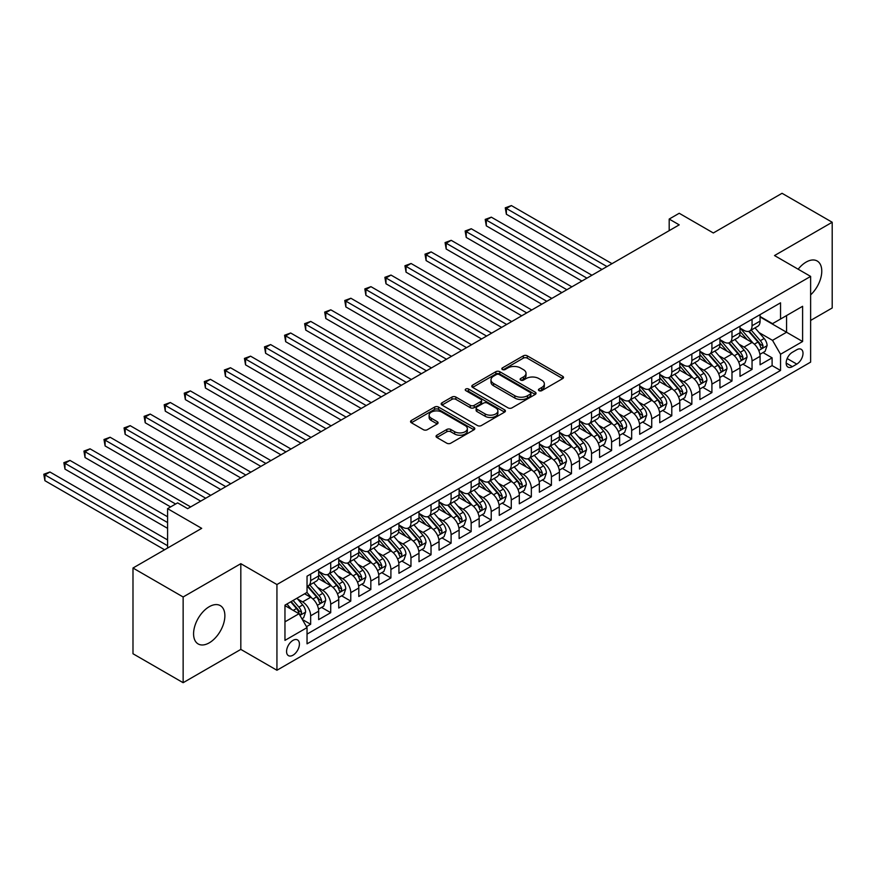 <?xml version="1.0" encoding="UTF-8"?>
<svg xmlns="http://www.w3.org/2000/svg" width="876" height="876" viewBox="0 0 876 876"><rect width="100%" height="100%" fill="white"/><g stroke="black" fill="none" stroke-linecap="round" stroke-linejoin="round"><path stroke-width="1.31" d="M539.025 390.652A1.949 1.128 0 0 0 541.784 390.652L562.71 378.574A2.781 1.61 0 0 0 563.52 377.436A2.781 1.61 0 0 0 562.71 376.297L527.264 355.831A2.781 1.61 0 0 0 523.322 355.831L502.397 367.92A1.949 1.128 0 0 0 501.828 368.708A1.949 1.128 0 0 0 502.397 369.508A1.949 1.128 0 0 0 505.156 369.508L507.861 367.942A8.913 5.146 0 0 1 520.464 367.942L523.421 369.65A8.913 5.146 0 0 1 526.027 373.285A8.913 5.146 0 0 1 523.421 376.932L520.716 378.487A1.949 1.128 0 0 0 520.136 379.286A1.949 1.128 0 0 0 520.716 380.085A1.949 1.128 0 0 0 523.465 380.085L526.18 378.52A8.913 5.146 0 0 1 538.784 378.52L541.729 380.228A8.913 5.146 0 0 1 544.346 383.863A8.913 5.146 0 0 1 541.729 387.499L539.025 389.064A1.949 1.128 0 0 0 538.455 389.864A1.949 1.128 0 0 0 539.025 390.652L539.025 389.064M209.222 642.853A22.13 12.779 120 0 0 223.687 623.351A22.13 12.779 120 0 0 220.292 605.623A22.13 12.779 120 0 0 209.222 606.718A22.13 12.779 120 0 0 194.768 626.22A22.13 12.779 120 0 0 198.162 643.948A22.13 12.779 120 0 0 209.222 642.853M810.628 294.873A22.13 12.779 120 0 0 817.188 261.004A22.13 12.779 120 0 0 806.117 262.099A22.13 12.779 120 0 0 798.156 269.206M292.989 655.193A9.078 5.245 120 0 0 298.924 647.189A9.078 5.245 120 0 0 297.533 639.918A9.078 5.245 120 0 0 292.989 640.367A9.078 5.245 120 0 0 287.054 648.371A9.078 5.245 120 0 0 288.445 655.642A9.078 5.245 120 0 0 292.989 655.193M436.861 435.197A2.781 1.61 0 0 0 436.051 436.336A2.781 1.61 0 0 0 436.861 437.474L446.815 443.212A2.781 1.61 0 0 0 450.746 443.212L473.993 429.798A2.781 1.61 0 0 0 474.803 428.66A2.781 1.61 0 0 0 473.993 427.521L438.537 407.055A2.781 1.61 0 0 0 434.605 407.055L411.359 420.469A2.781 1.61 0 0 0 410.548 421.608A2.781 1.61 0 0 0 411.359 422.747L423.371 429.689A2.781 1.61 0 0 0 427.313 429.689L437.255 423.94A2.781 1.61 0 0 0 438.077 422.801A2.781 1.61 0 0 0 437.255 421.663L431.299 418.224A7.446 4.303 0 0 1 429.12 415.191A7.446 4.303 0 0 1 433.719 411.216A7.446 4.303 0 0 1 441.832 412.147L465.178 425.616A7.446 4.303 0 0 1 467.357 428.66A7.446 4.303 0 0 1 462.758 432.635A7.446 4.303 0 0 1 454.644 431.704L450.746 429.459A2.781 1.61 0 0 0 446.815 429.459L436.861 435.197L436.861 437.474M810.628 320.43L832.2 307.98L832.2 222.252L782.038 193.3L713.327 232.972L679.218 213.273L669.187 219.066L679.218 224.858L187.661 508.66L177.62 502.868L167.59 508.66L167.59 548.048M183.139 596.983L183.139 682.7L240.823 649.401L240.823 563.684L183.139 596.983L132.988 568.02L201.699 528.348L167.59 508.66M240.823 563.684L276.936 584.533L810.628 276.411L810.628 362.127L276.936 670.25L276.936 584.533M832.2 222.252L774.515 255.562L810.628 276.411M508.058 407.855A2.781 1.61 0 0 0 512 407.855L535.236 394.441A2.781 1.61 0 0 0 536.046 393.302A2.781 1.61 0 0 0 535.236 392.163L499.791 371.698A2.781 1.61 0 0 0 495.849 371.698L472.613 385.111A2.781 1.61 0 0 0 471.792 386.25A2.781 1.61 0 0 0 472.613 387.389L508.058 407.855M466.59 391.079A1.949 1.128 0 0 1 468.572 391.353L468.572 389.032L504.609 409.848A2.781 1.61 0 0 1 505.43 410.975A2.781 1.61 0 0 1 504.609 412.114L481.373 425.539A2.781 1.61 0 0 1 477.431 425.539L441.986 405.062L441.986 402.796A2.781 1.61 0 0 0 441.165 403.935A2.781 1.61 0 0 0 441.986 405.062M441.986 402.796L451.928 397.047A2.781 1.61 0 0 1 455.87 397.047L470.248 405.347A2.781 1.61 0 0 0 474.19 405.347L480.782 401.547A2.781 1.61 0 0 0 481.603 400.409A2.781 1.61 0 0 0 480.782 399.27L465.813 390.63A1.949 1.128 0 0 1 465.244 389.831A1.949 1.128 0 0 1 466.448 388.791A1.949 1.128 0 0 1 468.572 389.032M183.139 682.7L132.988 653.748L132.988 568.02M306.48 626.668L310.651 624.27L302.319 619.463M297.588 598.998L302.625 601.911A11.355 6.548 60 0 1 310.651 615.806L318.667 611.174L318.667 619.628L330.712 612.685L321.58 607.407M317.649 587.413L322.686 590.325A11.355 6.548 60 0 1 330.712 604.221L338.738 599.589L338.738 608.043L350.772 601.1L341.64 595.822M337.709 575.828L342.746 578.74A11.355 6.548 60 0 1 350.772 592.647L358.799 588.004L358.799 596.468L370.833 589.515L361.711 584.248M357.769 564.253L362.806 567.155A11.355 6.548 60 0 1 370.833 581.062L378.859 576.43L378.859 584.883L390.904 577.93L381.772 572.663M377.841 552.668L382.878 555.57A11.355 6.548 60 0 1 390.904 569.477L398.93 564.845L398.93 573.298L410.964 566.345L401.832 561.078M397.901 541.083L402.938 543.985A11.355 6.548 60 0 1 410.964 557.892L418.991 553.26L418.991 561.713L431.025 554.76L421.904 549.493M417.962 529.498L422.998 532.411A11.355 6.548 60 0 1 431.025 546.306L439.051 541.675L439.051 550.128L451.096 543.175L441.964 537.908M438.033 517.913L443.07 520.826A11.355 6.548 60 0 1 451.096 534.721L459.112 530.09L459.112 538.543L471.157 531.601L462.024 526.323M458.093 506.328L463.13 509.241A11.355 6.548 60 0 1 471.157 523.136L479.183 518.504L479.183 526.958L491.217 520.015L482.085 514.738M478.154 494.743L483.191 497.656A11.355 6.548 60 0 1 491.217 511.551L499.243 506.919L499.243 515.384L511.277 508.43L502.156 503.163M498.214 483.169L503.262 486.07A11.355 6.548 60 0 1 511.277 499.977L519.304 495.334L519.304 503.799L531.349 496.845L522.216 491.578M518.285 471.584L523.322 474.485A11.355 6.548 60 0 1 531.349 488.392L539.375 483.76L539.375 492.213L551.409 485.26L542.277 479.993M538.346 459.999L543.383 462.9A11.355 6.548 60 0 1 551.409 476.807L559.435 472.175L559.435 480.628L571.47 473.675L562.348 468.408M558.406 448.413L563.443 451.326A11.355 6.548 60 0 1 571.47 465.222L579.496 460.59L579.496 469.043L591.541 462.09L582.409 456.823M578.478 436.828L583.515 439.741A11.355 6.548 60 0 1 591.541 453.637L599.567 449.005L599.567 457.458L611.601 450.516L602.469 445.238M598.538 425.243L603.575 428.156A11.355 6.548 60 0 1 611.601 442.051L619.628 437.42L619.628 445.873L631.662 438.931L622.54 433.653M618.598 413.658L623.635 416.571A11.355 6.548 60 0 1 631.662 430.466L639.688 425.835L639.688 434.299L651.733 427.346L642.601 422.068M638.67 402.073L643.707 404.986A11.355 6.548 60 0 1 651.733 418.892L659.748 414.249L659.748 422.714L671.793 415.761L662.661 410.494M658.73 390.499L663.767 393.401A11.355 6.548 60 0 1 671.793 407.307L679.82 402.675L679.82 411.129L691.854 404.175L682.722 398.909M678.79 378.914L683.827 381.816A11.355 6.548 60 0 1 691.854 395.722L699.88 391.09L699.88 399.544L711.914 392.59L702.793 387.323M698.851 367.329L703.888 370.23A11.355 6.548 60 0 1 711.914 384.137L719.941 379.505L719.941 387.959L731.986 381.005L722.853 375.738M718.922 355.744L723.959 358.656A11.355 6.548 60 0 1 731.986 372.552L740.012 367.92L740.012 376.373L752.046 369.42L752.046 360.967A11.355 6.548 -120 0 0 744.02 347.071L738.983 344.159M742.914 364.153L752.046 369.42M318.667 611.174A11.355 6.548 -120 0 0 310.651 597.279L304.629 593.797M338.738 599.589A11.355 6.548 -120 0 0 330.712 585.694L318.306 578.532M358.799 588.004A11.355 6.548 -120 0 0 350.772 574.108L338.366 566.947M378.859 576.43A11.355 6.548 -120 0 0 370.833 562.523L358.426 555.362M398.93 564.845A11.355 6.548 -120 0 0 390.904 550.938L378.498 543.777M418.991 553.26A11.355 6.548 -120 0 0 410.964 539.353L398.558 532.192M439.051 541.675A11.355 6.548 -120 0 0 431.025 527.768L418.618 520.607M459.112 530.09A11.355 6.548 -120 0 0 451.096 516.194L438.679 509.022M479.183 518.504A11.355 6.548 -120 0 0 471.157 504.609L458.75 497.448M499.243 506.919A11.355 6.548 -120 0 0 491.217 493.024L478.811 485.862M519.304 495.334A11.355 6.548 -120 0 0 511.277 481.439L498.871 474.277M539.375 483.76A11.355 6.548 -120 0 0 531.349 469.854L518.942 462.692M559.435 472.175A11.355 6.548 -120 0 0 551.409 458.268L539.003 451.107M579.496 460.59A11.355 6.548 -120 0 0 571.47 446.683L559.063 439.522M599.567 449.005A11.355 6.548 -120 0 0 591.541 435.109L579.124 427.937M619.628 437.42A11.355 6.548 -120 0 0 611.601 423.524L599.195 416.352M639.688 425.835A11.355 6.548 -120 0 0 631.662 411.939L619.255 404.778M659.748 414.249A11.355 6.548 -120 0 0 651.733 400.354L639.316 393.193M679.82 402.675A11.355 6.548 -120 0 0 671.793 388.769L659.387 381.608M699.88 391.09A11.355 6.548 -120 0 0 691.854 377.184L679.447 370.022M719.941 379.505A11.355 6.548 -120 0 0 711.914 365.599L699.508 358.437M740.012 367.92A11.355 6.548 -120 0 0 731.986 354.014L719.579 346.852M796.788 349.732L792.375 352.283A8.793 5.081 120 0 0 786.626 360.036A8.793 5.081 120 0 0 787.973 367.077A8.793 5.081 120 0 0 792.375 366.65L796.788 364.098A8.793 5.081 120 0 0 802.536 356.346A8.793 5.081 120 0 0 801.19 349.294A8.793 5.081 120 0 0 796.788 349.732M284.963 621.829L299.012 613.726L307.038 627.621L307.038 643.838L780.538 370.471L780.538 354.254L772.512 340.348L759.043 332.573M307.038 627.621L284.963 640.367L284.963 605.152L307.038 592.406L307.038 576.189L780.538 302.822L780.538 319.039L802.602 306.293L802.602 341.509L780.538 354.254M318.667 571.327L322.686 573.649A11.355 6.548 60 0 0 328.358 574.207L336.384 569.575A11.355 6.548 -120 0 0 338.738 564.374L338.738 557.892M338.738 559.742L342.746 562.063A11.355 6.548 60 0 0 348.418 562.622L356.444 557.99A11.355 6.548 -120 0 0 358.799 552.789L358.799 546.306M358.799 548.157L362.806 550.478A11.355 6.548 60 0 0 368.489 551.037L376.516 546.405A11.355 6.548 -120 0 0 378.859 541.215L378.859 534.721M378.859 536.572L382.878 538.893A11.355 6.548 60 0 0 388.55 539.452L396.576 534.82A11.355 6.548 -120 0 0 398.93 529.63L398.93 523.136M398.93 524.998L402.938 527.308A11.355 6.548 60 0 0 408.61 527.867L416.637 523.235A11.355 6.548 -120 0 0 418.991 518.044L418.991 511.551M418.991 513.413L422.998 515.723A11.355 6.548 60 0 0 428.682 516.293L436.708 511.65A11.355 6.548 -120 0 0 439.051 506.459L439.051 499.977M439.051 501.828L443.07 504.138A11.355 6.548 60 0 0 448.742 504.707L456.768 500.076A11.355 6.548 -120 0 0 459.112 494.874L459.112 488.392M459.112 490.242L463.13 492.564A11.355 6.548 60 0 0 468.802 493.122L476.829 488.49A11.355 6.548 -120 0 0 479.183 483.289L479.183 476.807M479.183 478.657L483.191 480.979A11.355 6.548 60 0 0 488.863 481.537L496.889 476.905A11.355 6.548 -120 0 0 499.243 471.704L499.243 465.222M499.243 467.072L503.262 469.394A11.355 6.548 60 0 0 508.934 469.952L516.96 465.32A11.355 6.548 -120 0 0 519.304 460.119L519.304 453.637M519.304 455.487L523.322 457.809A11.355 6.548 60 0 0 528.995 458.367L537.021 453.735A11.355 6.548 -120 0 0 539.375 448.545L539.375 442.051M539.375 443.913L543.383 446.223A11.355 6.548 60 0 0 549.055 446.782L557.081 442.15A11.355 6.548 -120 0 0 559.435 436.96L559.435 430.466M559.435 432.328L563.443 434.638A11.355 6.548 60 0 0 569.126 435.208L577.153 430.565A11.355 6.548 -120 0 0 579.496 425.375L579.496 418.881M579.496 420.743L583.515 423.053A11.355 6.548 60 0 0 589.187 423.623L597.213 418.991A11.355 6.548 -120 0 0 599.567 413.79L599.567 407.307M599.567 409.158L603.575 411.468A11.355 6.548 60 0 0 609.247 412.038L617.273 407.406A11.355 6.548 -120 0 0 619.628 402.204L619.628 395.722M619.628 397.573L623.635 399.894A11.355 6.548 60 0 0 629.318 400.452L637.334 395.821A11.355 6.548 -120 0 0 639.688 390.619L639.688 384.137M639.688 385.988L643.707 388.309A11.355 6.548 60 0 0 649.379 388.867L657.405 384.235A11.355 6.548 -120 0 0 659.748 379.034L659.748 372.552M659.748 374.402L663.767 376.724A11.355 6.548 60 0 0 669.439 377.282L677.466 372.65A11.355 6.548 -120 0 0 679.82 367.46L679.82 360.967M679.82 362.817L683.827 365.139A11.355 6.548 60 0 0 689.5 365.697L697.526 361.065A11.355 6.548 -120 0 0 699.88 355.875L699.88 349.382M699.88 351.243L703.888 353.554A11.355 6.548 60 0 0 709.571 354.112L717.597 349.48A11.355 6.548 -120 0 0 719.941 344.29L719.941 337.797M719.941 339.658L723.959 341.969A11.355 6.548 60 0 0 729.631 342.538L737.658 337.895A11.355 6.548 -120 0 0 740.012 332.705L740.012 326.222M307.038 634.115L772.106 365.599L772.106 357.846L760.072 364.788L760.072 356.335A11.355 6.548 -120 0 0 752.046 342.439L739.64 335.267M740.012 328.073L744.02 330.383A11.355 6.548 -120 0 0 749.692 330.953A11.355 6.548 -120 0 0 752.046 325.752L752.046 319.269M749.692 330.953L757.718 326.321A11.355 6.548 -120 0 0 760.072 321.12L760.072 314.637M310.651 574.108L310.651 580.591A11.355 6.548 60 0 1 308.297 585.792A11.355 6.548 60 0 1 307.038 586.252M308.297 585.792L316.324 581.16A11.355 6.548 -120 0 0 318.667 575.959L318.667 569.477M330.712 562.523L330.712 569.006A11.355 6.548 60 0 1 328.358 574.207M350.772 550.938L350.772 557.432A11.355 6.548 60 0 1 348.418 562.622M370.833 539.353L370.833 545.847A11.355 6.548 60 0 1 368.489 551.037M390.904 527.768L390.904 534.261A11.355 6.548 60 0 1 388.55 539.452M410.964 516.194L410.964 522.676A11.355 6.548 60 0 1 408.61 527.867M431.025 504.609L431.025 511.091A11.355 6.548 60 0 1 428.682 516.293M451.096 493.024L451.096 499.506A11.355 6.548 60 0 1 448.742 504.707M471.157 481.439L471.157 487.921A11.355 6.548 60 0 1 468.802 493.122M491.217 469.854L491.217 476.347A11.355 6.548 60 0 1 488.863 481.537M511.277 458.268L511.277 464.762A11.355 6.548 60 0 1 508.934 469.952M531.349 446.683L531.349 453.177A11.355 6.548 60 0 1 528.995 458.367M551.409 435.098L551.409 441.592A11.355 6.548 60 0 1 549.055 446.782M571.47 423.524L571.47 430.006A11.355 6.548 60 0 1 569.126 435.208M591.541 411.939L591.541 418.421A11.355 6.548 60 0 1 589.187 423.623M611.601 400.354L611.601 406.836A11.355 6.548 60 0 1 609.247 412.038M631.662 388.769L631.662 395.251A11.355 6.548 60 0 1 629.318 400.452M651.733 377.184L651.733 383.677A11.355 6.548 60 0 1 649.379 388.867M671.793 365.599L671.793 372.092A11.355 6.548 60 0 1 669.439 377.282M691.854 354.014L691.854 360.507A11.355 6.548 60 0 1 689.5 365.697M711.914 342.439L711.914 348.922A11.355 6.548 60 0 1 709.571 354.112M731.986 330.854L731.986 337.337A11.355 6.548 60 0 1 729.631 342.538M731.986 372.552L731.986 381.005M711.914 384.137L711.914 392.59M691.854 395.722L691.854 404.175M671.793 407.307L671.793 415.761M651.733 418.892L651.733 427.346M631.662 430.466L631.662 438.931M611.601 442.051L611.601 450.516M591.541 453.637L591.541 462.09M571.47 465.222L571.47 473.675M551.409 476.807L551.409 485.26M531.349 488.392L531.349 496.845M511.277 499.977L511.277 508.43M491.217 511.551L491.217 520.015M471.157 523.136L471.157 531.601M451.096 534.721L451.096 543.175M431.025 546.306L431.025 554.76M410.964 557.892L410.964 566.345M390.904 569.477L390.904 577.93M370.833 581.062L370.833 589.515M350.772 592.647L350.772 601.1M330.712 604.221L330.712 612.685M310.651 615.806L310.651 624.27M299.012 613.726L284.963 605.612M772.512 340.348L786.56 332.245L786.56 315.557L802.602 306.293M760.072 316.948L802.602 341.509M760.072 316.488L772.512 323.671L780.538 319.039M240.823 649.401L276.936 670.25M669.187 219.066L669.187 230.651M762.985 352.568L772.106 357.846M772.106 365.599L780.538 370.471M539.802 390.926L541.729 389.82A8.913 5.146 0 0 0 544.346 386.174L544.346 383.863M526.027 373.285L526.027 375.607A8.913 5.146 0 0 1 523.421 379.242L521.494 380.359M562.677 378.596L527.264 358.153A2.781 1.61 0 0 0 523.322 358.153L503.174 369.781M535.203 394.463L499.791 374.008A2.781 1.61 0 0 0 495.849 374.008L472.646 387.411M530.308 394.09A1.949 1.128 0 0 0 530.878 393.302A1.949 1.128 0 0 0 530.308 392.503L499.2 374.534A1.949 1.128 0 0 0 496.44 374.534L493.582 376.187A8.913 5.146 0 0 0 490.976 379.823A8.913 5.146 0 0 0 493.582 383.469L514.847 395.744A8.913 5.146 0 0 0 527.462 395.744L530.308 394.09L530.308 396.412A1.949 1.128 0 0 0 530.878 395.613L530.878 393.302M490.976 379.823L490.976 382.144A8.913 5.146 0 0 0 493.582 385.779L493.582 383.469M530.308 396.412L527.462 398.065A8.913 5.146 0 0 1 514.847 398.065L493.582 385.779M442.019 405.084L451.928 399.368L451.928 397.047M481.603 400.409L481.603 402.719A2.781 1.61 0 0 1 480.782 403.858L474.19 407.668A2.781 1.61 0 0 1 470.248 407.668L455.87 399.368A2.781 1.61 0 0 0 451.928 399.368M468.572 391.353L504.576 412.136M485.162 413.965A7.446 4.303 0 0 0 493.287 414.895A7.446 4.303 0 0 0 497.886 410.921A7.446 4.303 0 0 0 495.696 407.877L487.483 403.135A2.781 1.61 0 0 0 483.541 403.135L476.938 406.946A2.781 1.61 0 0 0 476.128 408.085A2.781 1.61 0 0 0 476.938 409.212L485.162 413.965L485.162 416.286A7.446 4.303 0 0 0 493.287 417.217A7.446 4.303 0 0 0 497.886 413.242L497.886 410.921M476.128 408.085L476.128 410.395A2.781 1.61 0 0 0 476.938 411.534L476.938 409.212M485.162 416.286L476.938 411.534M467.357 428.66L467.357 430.981A7.446 4.303 0 0 1 462.758 434.956A7.446 4.303 0 0 1 454.644 434.014L450.746 431.769A2.781 1.61 0 0 0 446.815 431.769L436.905 437.496M429.12 415.191L429.12 417.502A7.446 4.303 0 0 0 431.299 420.546L431.299 418.224M437.223 423.962L431.299 420.546M473.949 429.82L438.537 409.377A2.781 1.61 0 0 0 434.605 409.377L411.402 422.769M759.897 354.353L765.087 351.353L767.091 345.56A7.523 4.336 -120 0 0 764.168 338.497L755.002 327.887M753.163 343.173L742.29 330.58A21.703 12.527 -120 0 0 740.012 328.193M747.195 339.636L741.118 332.595A18.013 10.402 -120 0 0 740.012 331.391M611.995 263.665L511.387 205.575L506.372 208.466L506.372 214.259L601.965 269.458M748.673 331.358L757.948 342.089A7.523 4.336 60 0 1 760.631 347.268C761.759 348.79 762.558 348.32 763.029 345.878A7.523 4.336 -120 0 0 760.357 340.698L751.181 330.088M749.221 331.183L759.185 342.713A3.833 2.212 60 0 1 760.149 344.213L763.029 345.878M760.631 347.268L761.167 348.166M506.372 214.259L505.266 207.831L606.98 266.567M505.266 207.831L511.387 205.575M739.837 365.927L745.027 362.938L747.031 357.145A7.523 4.336 -120 0 0 744.096 350.082L734.931 339.472M733.102 354.747L722.229 342.166A21.703 12.527 -120 0 0 719.941 339.779M727.135 351.221L721.058 344.18A18.013 10.402 -120 0 0 719.941 342.965M591.935 275.25L491.316 217.16L486.3 220.051L486.3 225.844L581.905 281.043M728.613 342.943L737.877 353.674A7.523 4.336 60 0 1 740.559 358.853C741.687 360.365 742.498 359.905 742.968 357.463A7.523 4.336 -120 0 0 740.286 352.283L731.121 341.673M729.15 342.768L739.114 354.298A3.833 2.212 60 0 1 740.078 355.798L742.968 357.463M740.559 358.853L741.107 359.751M486.3 225.844L485.195 219.416L586.92 278.141M485.195 219.416L491.316 217.16M719.776 377.512L724.956 374.523L726.97 368.73A7.523 4.336 -120 0 0 724.036 361.668L714.871 351.057M713.031 366.332L702.158 353.751A21.703 12.527 -120 0 0 699.88 351.364M707.074 362.806L700.986 355.765A18.013 10.402 -120 0 0 699.88 354.55M571.875 286.835L471.255 228.745L466.24 231.636L466.24 237.429L561.845 292.628M708.542 354.528L717.816 365.259A7.523 4.336 60 0 1 720.499 370.438C721.627 371.95 722.426 371.49 722.908 369.048A7.523 4.336 -120 0 0 720.225 363.868L711.06 353.258M709.089 354.353L719.054 365.883A3.833 2.212 60 0 1 720.017 367.383L722.908 369.048M720.499 370.438L721.047 371.336M466.24 237.429L465.134 231.001L566.86 289.726M465.134 231.001L471.255 228.745M699.716 389.097L704.895 386.108L706.899 380.315A7.523 4.336 -120 0 0 703.976 373.253L694.81 362.642M692.971 377.917L682.097 365.336A21.703 12.527 -120 0 0 679.82 362.949M687.003 374.391L680.926 367.351A18.013 10.402 -120 0 0 679.82 366.135M551.814 298.42L451.195 240.331L446.18 243.221L446.18 249.014L541.773 304.213M688.481 366.113L697.756 376.844A7.523 4.336 60 0 1 700.439 382.024C701.567 383.535 702.366 383.075 702.848 380.633A7.523 4.336 -120 0 0 700.165 375.454L691 364.843M689.029 365.938L698.993 377.468A3.833 2.212 60 0 1 699.957 378.969L702.848 380.633M700.439 382.024L700.986 382.911M446.18 249.014L445.074 242.586L546.799 301.311M445.074 242.586L451.195 240.331M679.645 400.682L684.835 397.693L686.839 391.9A7.523 4.336 -120 0 0 683.915 384.838L674.739 374.227M672.91 389.502L662.037 376.921A21.703 12.527 -120 0 0 659.748 374.534M666.943 385.977L660.865 378.936A18.013 10.402 -120 0 0 659.748 377.72M531.743 310.005L431.123 251.905L426.108 254.806L426.108 260.599L521.713 315.798M668.421 377.687L677.695 388.429A7.523 4.336 60 0 1 680.367 393.609C681.506 395.12 682.305 394.66 682.776 392.218A7.523 4.336 -120 0 0 680.094 387.039L670.928 376.428M668.968 377.512L678.922 389.053A3.833 2.212 60 0 1 679.896 390.554L682.776 392.218M680.367 393.609L680.915 394.496M426.108 260.599L425.013 254.171L526.728 312.896M425.013 254.171L431.123 251.905M659.584 412.267L664.774 409.278L666.778 403.486A7.523 4.336 -120 0 0 663.844 396.423L654.679 385.812M652.839 401.088L641.966 388.495A21.703 12.527 -120 0 0 639.688 386.119M646.882 397.551L640.805 390.51A18.013 10.402 -120 0 0 639.688 389.305M511.683 321.58L411.063 263.49L406.048 266.392L406.048 272.184L501.652 327.372M648.35 389.272L657.624 400.014A7.523 4.336 60 0 1 660.307 405.194C661.435 406.705 662.245 406.245 662.716 403.803A7.523 4.336 -120 0 0 660.033 398.624L650.868 388.013M648.897 389.097L658.861 400.639A3.833 2.212 60 0 1 659.825 402.139L662.716 403.803M660.307 405.194L660.854 406.081M406.048 272.184L404.942 265.756L506.667 324.481M404.942 265.756L411.063 263.49M639.524 423.853L644.703 420.852L646.707 415.06A7.523 4.336 -120 0 0 643.783 408.008L634.618 397.386M632.779 412.673L621.905 400.08A21.703 12.527 -120 0 0 619.628 397.693M626.822 409.136L620.734 402.095A18.013 10.402 -120 0 0 619.628 400.89M491.622 333.165L391.003 275.075L385.988 277.977L385.988 283.769L481.592 338.957M628.289 400.858L637.564 411.6A7.523 4.336 60 0 1 640.247 416.779C641.374 418.29 642.174 417.819 642.655 415.388A7.523 4.336 -120 0 0 639.973 410.209L630.808 399.587M628.837 400.682L638.801 412.224A3.833 2.212 60 0 1 639.765 413.713L642.655 415.388M640.247 416.779L640.794 417.666M385.988 283.769L384.882 277.331L486.607 336.066M384.882 277.331L391.003 275.075M619.452 435.438L624.643 432.437L626.647 426.645A7.523 4.336 -120 0 0 623.723 419.593L614.547 408.972M612.718 424.258L601.845 411.665A21.703 12.527 -120 0 0 599.567 409.278M606.75 420.721L600.673 413.68A18.013 10.402 -120 0 0 599.567 412.476M471.551 344.75L370.942 286.66L365.916 289.551L365.916 295.343L461.521 350.542M608.229 412.443L617.503 423.174A7.523 4.336 60 0 1 620.175 428.353C621.314 429.875 622.113 429.404 622.584 426.973A7.523 4.336 -120 0 0 619.912 421.794L610.736 411.173M608.776 412.267L618.741 423.798A3.833 2.212 60 0 1 619.704 425.298L622.584 426.973M620.175 428.353L620.723 429.251M365.916 295.343L364.821 288.916L466.536 347.652M364.821 288.916L370.942 286.66M599.392 447.012L604.582 444.022L606.586 438.23A7.523 4.336 -120 0 0 603.652 431.167L594.486 420.557M592.647 435.843L581.784 423.25A21.703 12.527 -120 0 0 579.496 420.863M586.69 432.306L580.613 425.265A18.013 10.402 -120 0 0 579.496 424.05M451.49 356.335L350.871 298.245L345.856 301.136L345.856 306.928L441.46 362.127M588.168 424.028L597.432 434.759A7.523 4.336 60 0 1 600.115 439.938C601.243 441.449 602.053 440.989 602.524 438.548A7.523 4.336 -120 0 0 599.841 433.368L590.676 422.758M588.705 423.853L598.669 435.383A3.833 2.212 60 0 1 599.633 436.883L602.524 438.548M600.115 439.938L600.662 440.836M345.856 306.928L344.75 300.501L446.475 359.237M344.75 300.501L350.871 298.245M579.332 458.597L584.511 455.608L586.515 449.815A7.523 4.336 -120 0 0 583.591 442.752L574.426 432.142M572.586 447.417L561.713 434.835A21.703 12.527 -120 0 0 559.435 432.448M566.63 443.891L560.541 436.85A18.013 10.402 -120 0 0 559.435 435.635M431.43 367.92L330.81 309.83L325.795 312.721L325.795 318.514L421.4 373.713M568.097 435.613L577.372 446.344A7.523 4.336 60 0 1 580.054 451.523C581.182 453.034 581.982 452.574 582.463 450.133A7.523 4.336 -120 0 0 579.781 444.953L570.615 434.343M568.644 435.438L578.609 446.968A3.833 2.212 60 0 1 579.573 448.468L582.463 450.133M580.054 451.523L580.602 452.421M325.795 318.514L324.689 312.086L426.415 370.811M324.689 312.086L330.81 309.83M559.271 470.182L564.451 467.193L566.454 461.4A7.523 4.336 -120 0 0 563.531 454.337L554.366 443.727M552.526 459.002L541.653 446.421A21.703 12.527 -120 0 0 539.375 444.033M546.558 455.476L540.481 448.435A18.013 10.402 -120 0 0 539.375 447.22M411.37 379.505L310.75 321.415L305.735 324.306L305.735 330.099L401.328 385.298M548.037 447.198L557.311 457.929A7.523 4.336 60 0 1 559.994 463.108C561.122 464.619 561.921 464.16 562.392 461.718A7.523 4.336 -120 0 0 559.72 456.538L550.544 445.928M548.584 447.023L558.549 458.553A3.833 2.212 60 0 1 559.512 460.053L562.392 461.718M559.994 463.108L560.541 463.995M305.735 330.099L304.629 323.671L406.344 382.396M304.629 323.671L310.75 321.415M539.2 481.767L544.39 478.778L546.394 472.985A7.523 4.336 -120 0 0 543.459 465.923L534.294 455.312M532.466 470.587L521.592 458.006A21.703 12.527 -120 0 0 519.304 455.619M526.498 467.061L520.421 460.02A18.013 10.402 -120 0 0 519.304 458.805M391.298 391.09L290.679 332.99L285.664 335.891L285.664 341.684L381.268 396.883M527.976 458.783L537.24 469.514A7.523 4.336 60 0 1 539.923 474.693C541.05 476.205 541.861 475.745 542.332 473.303A7.523 4.336 -120 0 0 539.649 468.123L530.484 457.513M528.524 458.608L538.477 470.138A3.833 2.212 60 0 1 539.452 471.638L542.332 473.303M539.923 474.693L540.47 475.58M285.664 341.684L284.569 335.256L386.283 393.981M284.569 335.256L290.679 332.99M519.139 493.352L524.319 490.363L526.334 484.57A7.523 4.336 -120 0 0 523.399 477.508L514.234 466.897M512.394 482.172L501.521 469.58A21.703 12.527 -120 0 0 499.243 467.204M506.438 478.635L500.349 471.595A18.013 10.402 -120 0 0 499.243 470.39M371.238 402.664L270.618 344.575L265.603 347.476L265.603 353.269L361.208 408.457M507.905 470.357L517.179 481.099A7.523 4.336 60 0 1 519.862 486.279C520.99 487.79 521.789 487.33 522.271 484.888A7.523 4.336 -120 0 0 519.588 479.709L510.423 469.098M508.452 470.182L518.417 481.723A3.833 2.212 60 0 1 519.38 483.224L522.271 484.888M519.862 486.279L520.41 487.165M265.603 353.269L264.497 346.841L366.223 405.566M264.497 346.841L270.618 344.575M499.079 504.937L504.258 501.937L506.262 496.144A7.523 4.336 -120 0 0 503.339 489.093L494.173 478.471M492.334 493.757L481.461 481.165A21.703 12.527 -120 0 0 479.183 478.778M486.366 490.221L480.289 483.18A18.013 10.402 -120 0 0 479.183 481.975M351.177 414.249L250.558 356.16L245.543 359.061L245.543 364.854L341.147 420.042M487.844 481.942L497.119 492.684A7.523 4.336 60 0 1 499.802 497.864C500.93 499.375 501.729 498.904 502.211 496.473A7.523 4.336 -120 0 0 499.528 491.294L490.363 480.672M488.392 481.767L498.356 493.308A3.833 2.212 60 0 1 499.32 494.809L502.211 496.473M499.802 497.864L500.349 498.751M245.543 364.854L244.437 358.415L346.162 417.151M244.437 358.415L250.558 356.16M479.008 516.522L484.198 513.522L486.202 507.73A7.523 4.336 -120 0 0 483.278 500.678L474.102 490.056M472.274 505.342L461.4 492.75A21.703 12.527 -120 0 0 459.112 490.363M466.306 501.806L460.228 494.765A18.013 10.402 -120 0 0 459.112 493.56M331.106 425.835L230.487 367.745L225.471 370.647L225.471 376.428L321.076 431.627M467.784 493.527L477.059 504.269A7.523 4.336 60 0 1 479.73 509.449C480.869 510.96 481.669 510.489 482.139 508.058A7.523 4.336 -120 0 0 479.457 502.879L470.292 492.257M468.331 493.352L478.285 504.894A3.833 2.212 60 0 1 479.26 506.383L482.139 508.058M479.73 509.449L480.278 510.336M225.471 376.428L224.376 370L326.091 428.736M224.376 370L230.487 367.745M458.947 528.108L464.138 525.107L466.141 519.315A7.523 4.336 -120 0 0 463.207 512.252L454.042 501.641M452.202 516.928L441.34 504.335A21.703 12.527 -120 0 0 439.051 501.948M446.245 513.391L440.168 506.35A18.013 10.402 -120 0 0 439.051 505.145M311.046 437.42L210.426 379.33L205.411 382.221L205.411 388.013L301.015 443.212M447.724 505.113L456.987 515.844A7.523 4.336 60 0 1 459.67 521.023C460.798 522.534 461.608 522.074 462.079 519.632A7.523 4.336 -120 0 0 459.396 514.453L450.231 503.842M448.26 504.937L458.225 516.468A3.833 2.212 60 0 1 459.188 517.968L462.079 519.632M459.67 521.023L460.218 521.921M205.411 388.013L204.305 381.586L306.031 440.321M204.305 381.586L210.426 379.33M438.887 539.682L444.066 536.692L446.07 530.9A7.523 4.336 -120 0 0 443.147 523.837L433.981 513.226M432.142 528.502L421.268 515.92A21.703 12.527 -120 0 0 418.991 513.533M426.185 524.976L420.097 517.935A18.013 10.402 -120 0 0 418.991 516.72M290.985 449.005L190.366 390.915L185.351 393.806L185.351 399.598L280.955 454.797M427.652 516.698L436.927 527.429A7.523 4.336 60 0 1 439.61 532.608C440.738 534.119 441.537 533.659 442.019 531.217A7.523 4.336 -120 0 0 439.336 526.038L430.171 515.427M428.2 516.522L438.164 528.053A3.833 2.212 60 0 1 439.128 529.553L442.019 531.217M439.61 532.608L440.157 533.506M185.351 399.598L184.245 393.171L285.97 451.896M184.245 393.171L190.366 390.915M418.816 551.267L424.006 548.277L426.01 542.485A7.523 4.336 -120 0 0 423.086 535.422L413.921 524.812M412.081 540.087L401.208 527.505A21.703 12.527 -120 0 0 398.93 525.118M406.114 536.561L400.036 529.52A18.013 10.402 -120 0 0 398.93 528.305M270.914 460.59L170.305 402.5L165.29 405.391L165.29 411.183L260.884 466.382M407.592 528.283L416.866 539.014A7.523 4.336 60 0 1 419.549 544.193C420.677 545.704 421.476 545.244 421.947 542.802A7.523 4.336 -120 0 0 419.275 537.623L410.099 527.013M408.139 528.108L418.104 539.638A3.833 2.212 60 0 1 419.067 541.138L421.947 542.802M419.549 544.193L420.086 545.091M165.29 411.183L164.184 404.756L265.899 463.481M164.184 404.756L170.305 402.5M398.755 562.852L403.945 559.863L405.949 554.07A7.523 4.336 -120 0 0 403.015 547.007L393.85 536.397M392.021 551.672L381.148 539.09A21.703 12.527 -120 0 0 378.859 536.703M386.053 548.146L379.976 541.105A18.013 10.402 -120 0 0 378.859 539.89M250.854 472.175L150.234 414.085L145.219 416.976L145.219 422.769L240.823 477.967M387.531 539.868L396.795 550.599A7.523 4.336 60 0 1 399.478 555.778C400.606 557.289 401.416 556.829 401.887 554.388A7.523 4.336 -120 0 0 399.204 549.208L390.039 538.598M388.068 539.693L398.032 551.223A3.833 2.212 60 0 1 398.996 552.723L401.887 554.388M399.478 555.778L400.025 556.665M145.219 422.769L144.113 416.341L245.838 475.066M144.113 416.341L150.234 414.085M378.695 574.437L383.874 571.448L385.889 565.655A7.523 4.336 -120 0 0 382.954 558.592L373.789 547.982M371.95 563.257L361.076 550.675A21.703 12.527 -120 0 0 358.799 548.288M365.993 559.72L359.905 552.69A18.013 10.402 -120 0 0 358.799 551.475M230.793 483.76L130.174 425.659L125.158 428.561L125.158 434.354L220.763 489.542M367.46 551.442L376.735 562.184A7.523 4.336 60 0 1 379.418 567.363C380.545 568.874 381.345 568.414 381.826 565.973A7.523 4.336 -120 0 0 379.144 560.793L369.979 550.183M368.008 551.267L377.972 562.808A3.833 2.212 60 0 1 378.936 564.308L381.826 565.973M379.418 567.363L379.965 568.25M125.158 434.354L124.053 427.926L225.778 486.651M124.053 427.926L130.174 425.659M358.634 586.022L363.814 583.033L365.818 577.24A7.523 4.336 -120 0 0 362.894 570.177L353.729 559.556M351.889 574.842L341.016 562.25A21.703 12.527 -120 0 0 338.738 559.863M345.921 571.305L339.844 564.264A18.013 10.402 -120 0 0 338.738 563.06M210.733 495.334L110.113 437.244L105.098 440.146L105.098 445.939L200.692 501.127M347.4 563.027L356.674 573.769A7.523 4.336 60 0 1 359.357 578.948C360.485 580.46 361.284 580 361.766 577.558A7.523 4.336 -120 0 0 359.083 572.378L349.918 561.757M347.947 562.852L357.912 574.393A3.833 2.212 60 0 1 358.875 575.893L361.766 577.558M359.357 578.948L359.905 579.835M105.098 445.939L103.992 439.511L205.718 498.236M103.992 439.511L110.113 437.244M338.563 597.607L343.753 594.607L345.757 588.814A7.523 4.336 -120 0 0 342.834 581.763L333.657 571.141M331.829 586.427L320.955 573.835A21.703 12.527 -120 0 0 318.667 571.448M325.861 582.89L319.784 575.85A18.013 10.402 -120 0 0 318.667 574.645M190.661 506.919L90.042 448.83L85.027 451.731L85.027 457.524L170.601 506.919M327.339 574.612L336.614 585.354A7.523 4.336 60 0 1 339.286 590.533C340.425 592.045 341.224 591.574 341.695 589.143A7.523 4.336 -120 0 0 339.012 583.963L329.847 573.342M327.887 574.437L337.84 585.978A3.833 2.212 60 0 1 338.815 587.467L341.695 589.143M339.286 590.533L339.833 591.42M85.027 457.524L83.932 451.085L175.616 504.029M83.932 451.085L90.042 448.83M318.503 609.192L323.693 606.192L325.697 600.399A7.523 4.336 -120 0 0 322.762 593.337L313.597 582.726M311.757 598.012L306.961 592.45M305.801 594.476L305.023 593.578M167.59 516.774L69.981 460.415L64.966 463.305L64.966 469.098L167.59 528.348M307.268 586.197L316.543 596.928A7.523 4.336 60 0 1 319.225 602.108C320.353 603.63 321.163 603.159 321.634 600.728A7.523 4.336 -120 0 0 318.952 595.538L309.786 584.927M307.815 586.022L317.78 597.552A3.833 2.212 60 0 1 318.744 599.053L321.634 600.728M319.225 602.108L319.773 603.006M64.966 469.098L63.86 462.67L167.59 522.556M63.86 462.67L69.981 460.415M301.913 618.763L303.622 617.777L305.625 611.985A7.523 4.336 -120 0 0 302.702 604.922L296.931 598.242M291.544 609.411L286.901 604.035M285.74 606.061L284.963 605.163M167.59 539.934L49.921 472L44.906 474.891L44.906 480.683L164.579 549.778M290.712 601.834L296.482 608.513A7.523 4.336 60 0 1 299.165 613.693C300.293 615.204 301.092 614.744 301.574 612.302A7.523 4.336 -120 0 0 298.891 607.123L293.121 600.443M291.171 601.571L297.72 609.138A3.833 2.212 60 0 1 298.683 610.638L301.574 612.302M299.165 613.693L299.712 614.591M44.906 480.683L43.8 474.255L167.59 545.726M43.8 474.255L49.921 472M302.625 601.911L310.651 597.279M322.686 590.325L330.712 585.694M342.746 578.74L350.772 574.108M362.806 567.155L370.833 562.523M382.878 555.57L390.904 550.938M402.938 543.985L410.964 539.353M422.998 532.411L431.025 527.768M443.07 520.826L451.096 516.194M463.13 509.241L471.157 504.609M483.191 497.656L491.217 493.024M503.262 486.07L511.277 481.439M523.322 474.485L531.349 469.854M543.383 462.9L551.409 458.268M563.443 451.326L571.47 446.683M583.515 439.741L591.541 435.109M603.575 428.156L611.601 423.524M623.635 416.571L631.662 411.939M643.707 404.986L651.733 400.354M663.767 393.401L671.793 388.769M683.827 381.816L691.854 377.184M703.888 370.23L711.914 365.599M723.959 358.656L731.986 354.014M744.02 347.071L752.046 342.439M752.046 325.752L760.072 321.12M310.651 580.591L318.667 575.959M330.712 569.006L338.738 564.374M350.772 557.432L358.799 552.789M370.833 545.847L378.859 541.215M390.904 534.261L398.93 529.63M410.964 522.676L418.991 518.044M431.025 511.091L439.051 506.459M451.096 499.506L459.112 494.874M471.157 487.921L479.183 483.289M491.217 476.347L499.243 471.704M511.277 464.762L519.304 460.119M531.349 453.177L539.375 448.545M551.409 441.592L559.435 436.96M571.47 430.006L579.496 425.375M591.541 418.421L599.567 413.79M611.601 406.836L619.628 402.204M631.662 395.251L639.688 390.619M651.733 383.677L659.748 379.034M671.793 372.092L679.82 367.46M691.854 360.507L699.88 355.875M711.914 348.922L719.941 344.29M731.986 337.337L740.012 332.705M752.046 360.967L760.072 356.335M787.163 358.547L796.788 364.098M786.155 363.058L792.375 366.65M541.729 389.82L541.729 387.499M520.716 380.085L520.716 378.487M523.421 379.242L523.421 376.932M502.397 369.508L502.397 367.92M523.322 358.153L523.322 355.831M527.264 358.153L527.264 355.831M562.71 378.574L562.71 376.297M472.613 387.389L472.613 385.111M495.849 374.008L495.849 371.698M499.791 374.008L499.791 371.698M535.236 394.441L535.236 392.163M514.847 398.065L514.847 395.744M527.462 398.065L527.462 395.744M455.87 399.368L455.87 397.047M470.248 407.668L470.248 405.347M474.19 407.668L474.19 405.347M480.782 403.858L480.782 401.547M504.609 412.114L504.609 409.848M446.815 431.769L446.815 429.459M450.746 431.769L450.746 429.459M454.644 434.014L454.644 431.704M437.255 423.94L437.255 421.663M411.359 422.747L411.359 420.469M434.605 409.377L434.605 407.055M438.537 409.377L438.537 407.055M473.993 429.798L473.993 427.521M758.758 350.488L767.048 345.702M742.29 330.58L743.319 329.989M760.357 340.698L764.168 338.497M754.356 344.159L757.948 342.089M738.687 362.073L746.976 357.288M722.229 342.166L723.258 341.563M740.286 352.283L744.096 350.082M734.296 355.744L737.877 353.674M718.627 373.658L726.916 368.873M702.158 353.751L703.198 353.148M720.225 363.868L724.036 361.668M714.236 367.329L717.816 365.259M698.566 385.243L706.855 380.458M682.097 365.336L683.127 364.734M700.165 375.454L703.976 373.253M694.164 378.914L697.756 376.844M678.506 396.828L686.784 392.043M662.037 376.921L663.066 376.319M680.094 387.039L683.915 384.838M674.104 390.499L677.695 388.429M658.434 408.413L666.724 403.628M641.966 388.495L643.006 387.904M660.033 398.624L663.844 396.423M654.043 402.084L657.624 400.014M638.374 419.998L646.663 415.213M621.905 400.08L622.945 399.489M639.973 410.209L643.783 408.008M633.972 413.669L637.564 411.6M618.314 431.583L626.603 426.798M601.845 411.665L602.874 411.074M619.912 421.794L623.723 419.593M613.912 425.254L617.503 423.174M598.242 443.157L606.531 438.372M581.784 423.25L582.814 422.659M599.841 433.368L603.652 431.167M593.851 436.828L597.432 434.759M578.182 454.743L586.471 449.957M561.713 434.835L562.753 434.233M579.781 444.953L583.591 442.752M573.791 448.413L577.372 446.344M558.121 466.328L566.411 461.542M541.653 446.421L542.682 445.818M559.72 456.538L563.531 454.337M553.72 459.999L557.311 457.929M538.061 477.913L546.339 473.128M521.592 458.006L522.622 457.403M539.649 468.123L543.459 465.923M533.659 471.584L537.24 469.514M517.99 489.498L526.279 484.713M501.521 469.58L502.561 468.988M519.588 479.709L523.399 477.508M513.599 483.169L517.179 481.099M497.929 501.083L506.219 496.298M481.461 481.165L482.501 480.574M499.528 491.294L503.339 489.093M493.527 494.754L497.119 492.684M477.869 512.668L486.158 507.883M461.4 492.75L462.429 492.159M479.457 502.879L483.278 500.678M473.467 506.339L477.059 504.269M457.798 524.242L466.087 519.457M441.34 504.335L442.369 503.744M459.396 514.453L463.207 512.252M453.407 517.913L456.987 515.844M437.737 535.827L446.026 531.042M421.268 515.92L422.309 515.318M439.336 526.038L443.147 523.837M433.346 529.498L436.927 527.429M417.677 547.412L425.966 542.627M401.208 527.505L402.237 526.903M419.275 537.623L423.086 535.422M413.275 541.083L416.866 539.014M397.605 558.997L405.895 554.212M381.148 539.09L382.177 538.488M399.204 549.208L403.015 547.007M393.215 552.668L396.795 550.599M377.545 570.583L385.834 565.797M361.076 550.675L362.116 550.073M379.144 560.793L382.954 558.592M373.154 564.253L376.735 562.184M357.485 582.168L365.774 577.383M341.016 562.25L342.045 561.658M359.083 572.378L362.894 570.177M353.083 575.839L356.674 573.769M337.424 593.753L345.702 588.968M320.955 573.835L321.985 573.243M339.012 583.963L342.834 581.763M333.022 587.424L336.614 585.354M317.353 605.327L325.642 600.553M318.952 595.538L322.762 593.337M312.962 599.009L316.543 596.928M299.964 615.379L305.582 612.127M298.891 607.123L302.702 604.922M293.241 610.386L296.482 608.513"/></g></svg>
